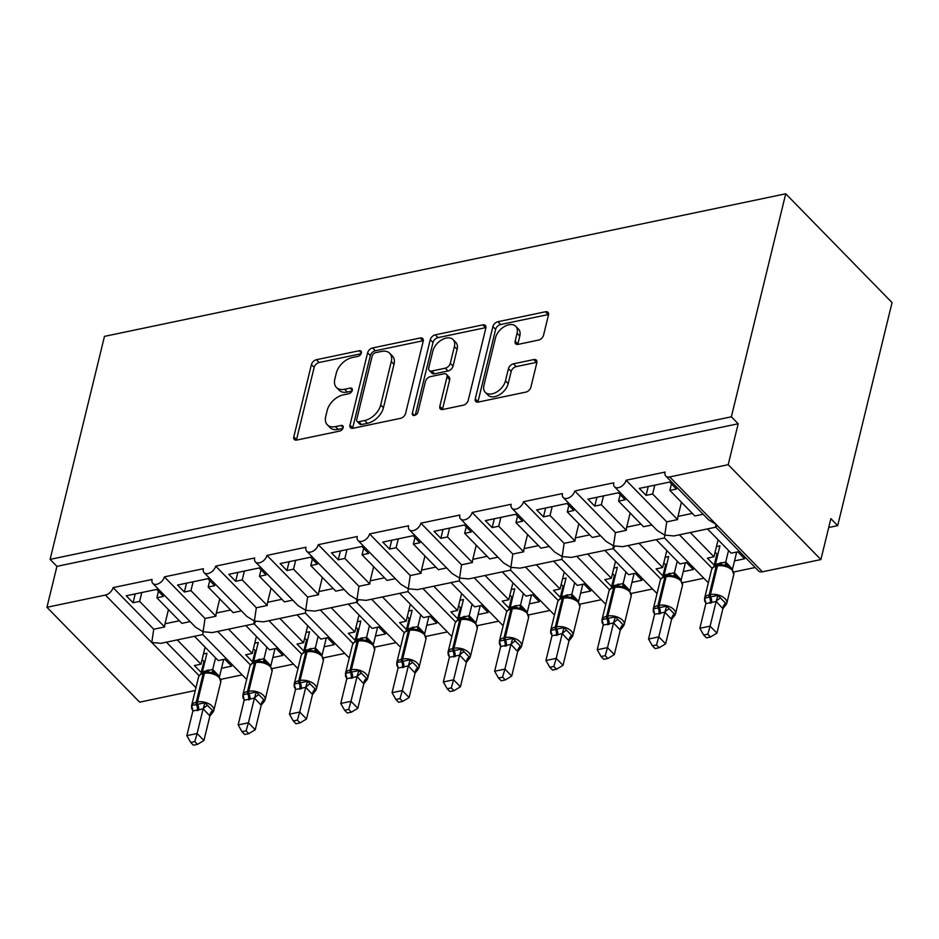 <?xml version="1.0" encoding="UTF-8"?>
<svg xmlns="http://www.w3.org/2000/svg" width="939" height="939" viewBox="0 0 939 939"><rect width="100%" height="100%" fill="white"/><g stroke="black" fill="none" stroke-linecap="round" stroke-linejoin="round"><path stroke-width="1.41" d="M361.362 352.97A3.451 2.183 -44.3 0 0 361.022 351.151A3.451 2.183 -44.3 0 0 359.226 350.752L316.431 359.707A4.93 3.11 -44.3 0 0 311.419 364.567L293.801 436.87A4.93 3.11 -44.3 0 0 294.294 439.475A4.93 3.11 -44.3 0 0 296.853 440.039L339.648 431.083A3.451 2.183 -44.3 0 0 343.158 427.679A3.451 2.183 -44.3 0 0 342.805 425.86A3.451 2.183 -44.3 0 0 341.021 425.461L335.481 426.623A15.787 9.953 -44.3 0 1 327.324 424.804A15.787 9.953 -44.3 0 1 325.727 416.458L327.195 410.437A15.787 9.953 -44.3 0 1 343.216 394.885L348.756 393.723A3.451 2.183 -44.3 0 0 352.254 390.331A3.451 2.183 -44.3 0 0 351.914 388.5A3.451 2.183 -44.3 0 0 350.13 388.1L344.59 389.262A15.787 9.953 -44.3 0 1 336.42 387.443A15.787 9.953 -44.3 0 1 334.824 379.11L336.303 373.088A15.787 9.953 -44.3 0 1 352.325 357.536L357.865 356.374A3.451 2.183 -44.3 0 0 361.362 352.97M538.54 340.094A4.93 3.11 -44.3 0 0 543.54 335.235L548.493 314.952A4.93 3.11 -44.3 0 0 547.989 312.347A4.93 3.11 -44.3 0 0 545.442 311.771L497.905 321.725A4.93 3.11 -44.3 0 0 492.893 326.584L475.275 398.887A4.93 3.11 -44.3 0 0 475.768 401.493A4.93 3.11 -44.3 0 0 478.327 402.056L525.852 392.103A4.93 3.11 -44.3 0 0 530.864 387.244L536.838 362.747A4.93 3.11 -44.3 0 0 536.333 360.142A4.93 3.11 -44.3 0 0 533.786 359.578L513.445 363.827A4.93 3.11 -44.3 0 0 508.433 368.687L505.475 380.847A13.205 8.322 -44.3 0 1 496.438 392.138A13.205 8.322 -44.3 0 1 485.263 392.326A13.205 8.322 -44.3 0 1 483.925 385.354L495.522 337.758A13.205 8.322 -44.3 0 1 504.572 326.455A13.205 8.322 -44.3 0 1 515.746 326.279A13.205 8.322 -44.3 0 1 517.084 333.239L515.147 341.174A4.93 3.11 -44.3 0 0 515.64 343.78A4.93 3.11 -44.3 0 0 518.199 344.355L538.54 340.094M50.107 559.386L731.364 416.799L785.732 193.786L104.475 336.373L50.107 559.386L56.927 566.358L46.95 607.287L105.426 595.044A7.535 4.754 135.7 0 0 113.079 587.614L152.071 579.457A7.535 4.754 -44.3 0 0 152.834 583.436A7.535 4.754 -44.3 0 0 159.219 583.33A7.535 4.754 -44.3 0 0 164.384 576.875L203.376 568.717A7.535 4.754 -44.3 0 0 204.139 572.696A7.535 4.754 -44.3 0 0 210.512 572.602A7.535 4.754 -44.3 0 0 215.688 566.135L254.669 557.977A7.535 4.754 -44.3 0 0 255.431 561.956A7.535 4.754 -44.3 0 0 261.817 561.862A7.535 4.754 -44.3 0 0 266.981 555.407L305.973 547.237A7.535 4.754 -44.3 0 0 306.736 551.228A7.535 4.754 -44.3 0 0 313.11 551.123A7.535 4.754 -44.3 0 0 318.286 544.667L357.266 536.509A7.535 4.754 -44.3 0 0 358.029 540.488A7.535 4.754 -44.3 0 0 364.414 540.383A7.535 4.754 -44.3 0 0 369.579 533.927L408.571 525.77A7.535 4.754 -44.3 0 0 409.334 529.749A7.535 4.754 -44.3 0 0 415.719 529.643A7.535 4.754 -44.3 0 0 420.883 523.187L459.864 515.03A7.535 4.754 -44.3 0 0 460.626 519.009A7.535 4.754 -44.3 0 0 467.012 518.915A7.535 4.754 -44.3 0 0 472.176 512.459L511.168 504.29A7.535 4.754 -44.3 0 0 511.931 508.281A7.535 4.754 -44.3 0 0 518.316 508.175A7.535 4.754 -44.3 0 0 523.481 501.719L562.473 493.562A7.535 4.754 -44.3 0 0 563.224 497.541A7.535 4.754 -44.3 0 0 569.609 497.435A7.535 4.754 -44.3 0 0 574.774 490.98L613.766 482.822A7.535 4.754 -44.3 0 0 614.529 486.801A7.535 4.754 -44.3 0 0 620.914 486.695A7.535 4.754 -44.3 0 0 626.078 480.24L665.07 472.082A7.535 4.754 -44.3 0 0 665.833 476.061A7.535 4.754 -44.3 0 0 669.73 476.93L728.206 464.688L820.897 559.574L830.874 518.645L837.682 525.629L828.714 527.507M423.207 341.174A4.93 3.11 -44.3 0 0 422.714 338.568A4.93 3.11 -44.3 0 0 420.156 337.993L372.63 347.946A4.93 3.11 -44.3 0 0 367.618 352.806L349.989 425.109A4.93 3.11 -44.3 0 0 350.493 427.714A4.93 3.11 -44.3 0 0 353.041 428.278L400.577 418.325A4.93 3.11 -44.3 0 0 405.589 413.465L423.207 341.174M435.262 334.836L482.799 324.882A4.93 3.11 -44.3 0 1 485.346 325.457A4.93 3.11 -44.3 0 1 485.85 328.063L468.221 400.354A4.93 3.11 -44.3 0 1 463.22 405.214L442.879 409.474A4.93 3.11 -44.3 0 1 440.321 408.911A4.93 3.11 -44.3 0 1 439.828 406.305L446.976 376.985A4.93 3.11 -44.3 0 0 446.471 374.379A4.93 3.11 -44.3 0 0 443.924 373.804L430.426 376.633A4.93 3.11 -44.3 0 0 425.426 381.492L417.984 412.021A3.451 2.183 -44.3 0 1 415.613 414.979A3.451 2.183 -44.3 0 1 412.691 415.026A3.451 2.183 -44.3 0 1 412.338 413.195L430.262 339.695A4.93 3.11 -44.3 0 1 435.262 334.836L437.997 337.629L485.522 327.676L482.799 324.882M671.444 483.925L669.871 490.404L676.432 489.031L669.613 482.059L639.248 488.409L646.067 495.381L652.628 494.008L677.618 519.584L666.737 521.861L626.078 480.24M669.871 490.404L694.848 515.981L703.123 514.243M677.618 519.584A11.057 6.104 -101.8 0 1 677.993 516.403L681.444 502.259M654.788 485.158L652.628 494.008M715.811 527.178L673.944 535.946L664.765 535.113L666.737 521.861M664.507 537.918L664.765 535.113L657.3 530.582L614.529 486.801M664.448 537.894L707.22 581.675A7.535 4.754 -44.3 0 0 708.44 582.45M712.102 568.306L679.378 534.807M717.091 525.335C715.577 528.011 715.236 527.695 716.07 524.373L708.593 519.842L665.833 476.061M715.753 527.166L758.512 570.935A7.535 4.754 -44.3 0 0 762.409 571.804L669.73 476.93M620.151 494.665L618.566 501.144L625.128 499.771L618.32 492.787L587.943 499.149L594.763 506.121L601.324 504.748L626.313 530.324L615.432 532.601L574.774 490.98M618.566 501.144L643.544 526.709L651.83 524.983M626.313 530.324A11.057 6.104 -101.8 0 1 626.7 527.143L630.151 512.999M603.484 495.898L601.324 504.748M664.472 537.93L622.651 546.674L613.472 545.841L615.432 532.601M613.214 548.658L655.915 592.415A7.535 4.754 -44.3 0 0 657.147 593.19M614.493 546.815C612.979 549.491 612.639 549.162 613.472 545.841L605.995 541.31L563.224 497.541M660.81 579.046L628.085 545.547M568.846 505.405L567.262 511.884L573.835 510.499L567.015 503.527L536.65 509.889L543.458 516.861L550.031 515.488L575.008 541.064L564.139 543.341L523.481 501.719M567.262 511.884L592.251 537.448L600.526 535.723M575.008 541.064A11.057 6.104 -101.8 0 1 575.396 537.871L578.847 523.727M552.191 506.637L550.031 515.488M613.179 548.658L571.346 557.414L562.168 556.581L564.139 543.341M561.909 559.386L562.168 556.581L554.703 552.05L511.931 508.281M561.851 559.374L604.622 603.155A7.535 4.754 -44.3 0 0 605.843 603.918M609.505 589.774L576.781 556.275M517.542 516.133L515.969 522.612L522.53 521.239L515.722 514.267L485.346 520.617L492.165 527.601L498.726 526.227L523.716 551.792L512.835 554.069L472.176 512.459M515.969 522.612L540.946 548.188L549.233 546.451M523.716 551.792A11.057 6.104 -101.8 0 1 524.103 548.611L527.542 534.467M500.886 517.366L498.726 526.227M561.874 559.398L520.053 568.154L510.875 567.32L512.835 554.069M510.616 570.126L510.875 567.32L503.398 562.79L460.626 519.009M510.546 570.114L553.317 613.883A7.535 4.754 -44.3 0 0 554.538 614.658M558.212 600.514L525.488 567.015M466.249 526.873L464.664 533.352L471.237 531.979L464.418 525.007L434.053 531.357L440.861 538.34L447.434 536.955L472.411 562.531L461.542 564.808L420.883 523.187M464.664 533.352L489.653 558.928L497.928 557.191M472.411 562.531A11.057 6.104 -101.8 0 1 472.798 559.351L476.249 545.207M449.593 528.105L447.434 536.955M510.57 570.137L468.749 578.894L459.57 578.06L461.542 564.808M357.994 600.502C356.48 603.178 356.139 602.85 356.973 599.528L366.151 600.361L407.972 591.605L408.277 588.788L417.456 589.622L459.277 580.877L459.57 578.06L452.093 573.529L409.334 529.749M459.253 580.842L502.013 624.623A7.535 4.754 -44.3 0 0 503.245 625.397M506.907 611.254L474.183 577.755M414.944 537.613L413.371 544.092L419.933 542.719L413.125 535.735L382.748 542.096L389.568 549.069L396.129 547.695L421.118 573.271L410.237 575.548L369.579 533.927M413.371 544.092L438.349 569.668L446.635 567.931M421.118 573.271A11.057 6.104 -101.8 0 1 421.505 570.09L424.944 555.947M398.289 538.845L396.129 547.695M407.949 591.582L450.72 635.363A7.535 4.754 -44.3 0 0 451.941 636.137M455.615 621.994L422.879 588.495M363.651 548.353L362.067 554.832L368.64 553.458L361.82 546.475L331.455 552.836L338.263 559.808L344.836 558.435L369.813 584.011L358.944 586.288L318.286 544.667M362.067 554.832L387.056 580.396L395.331 578.67M369.813 584.011A11.057 6.104 -101.8 0 1 370.201 580.818L373.652 566.687M346.996 549.585L344.836 558.435M305.41 613.073L305.668 610.268L314.847 611.101L356.656 602.322L399.415 646.102A7.535 4.754 -44.3 0 0 400.648 646.865M404.31 632.722L371.586 599.223M312.347 559.081L310.774 565.56L317.335 564.186L310.516 557.214L280.151 563.564L286.97 570.548L293.531 569.175L318.521 594.739L307.64 597.016L266.981 555.407M310.774 565.56L335.751 591.136L344.026 589.399M318.521 594.739A11.057 6.104 -101.8 0 1 318.908 591.558L322.347 577.415M295.691 560.313L293.531 569.175M305.351 613.061L348.123 656.831A7.535 4.754 -44.3 0 0 349.343 657.605M353.017 643.461L320.281 609.963M261.054 569.82L259.469 576.3L266.03 574.926L259.223 567.954L228.846 574.304L235.666 581.288L242.239 579.915L267.216 605.479L256.335 607.756L215.688 566.135M259.469 576.3L284.458 601.876L292.733 600.138M267.216 605.479A11.057 6.104 -101.8 0 1 267.603 602.298L271.054 588.154M244.386 571.053L242.239 579.915M305.375 613.085L263.554 621.841L254.375 621.008L256.335 607.756M254.117 623.813L296.818 667.57A7.535 4.754 -44.3 0 0 298.05 668.345M255.396 621.97C253.882 624.646 253.542 624.329 254.375 621.008L246.898 616.477L204.139 572.696M301.712 654.201L268.988 620.702M209.749 580.56L208.165 587.039L214.738 585.666L207.918 578.682L177.553 585.044L184.373 592.016L190.934 590.643L215.911 616.219L205.042 618.496L164.384 576.875M208.165 587.039L233.154 612.615L241.429 610.878M215.911 616.219A11.057 6.104 -101.8 0 1 216.299 613.038L219.749 598.894M193.094 581.793L190.934 590.643M254.082 623.825L212.249 632.581L203.07 631.736L205.042 618.496M202.812 634.553L203.07 631.736L195.605 627.217L152.834 583.436M202.754 634.529L245.525 678.31A7.535 4.754 -44.3 0 0 246.746 679.085M250.408 664.941L217.684 631.442M707.49 528.915L731.199 553.188L737.772 551.815L744.58 558.787L734.533 560.9M716.903 554.104L714.215 565.149L715.213 564.938M714.215 565.149L707.396 558.177L713.969 556.792L690.259 532.53M733.758 571.98L755.156 567.496M713.969 556.792L718.112 539.784M656.197 539.655L679.906 563.928L686.468 562.555L693.287 569.527L683.228 571.628M665.61 564.844L662.911 575.889L663.92 575.677M662.911 575.889L656.103 568.905L662.664 567.532L638.954 543.27M682.465 582.72L703.863 578.236M662.664 567.532L666.807 550.524M604.892 550.395L628.602 574.668L635.175 573.295L641.983 580.267L631.935 582.368M614.306 575.584L611.618 586.617L612.615 586.417M611.618 586.617L604.798 579.645L611.371 578.271L587.661 553.998M631.161 593.46L652.558 588.976M611.371 578.271L615.514 561.264M553.599 561.135L577.309 585.396L583.87 584.023L590.69 591.007L580.631 593.108M563.013 586.323L560.313 597.357L561.322 597.145M560.313 597.357L553.505 590.385L560.067 589.011L536.357 564.738M579.856 604.188L601.253 599.716M560.067 589.011L564.21 572.004M502.295 571.874L526.004 596.136L532.566 594.763L539.385 601.735L529.326 603.847M511.708 597.051L509.02 608.096L510.018 607.885M509.02 608.096L502.201 601.124L508.774 599.751L485.064 575.478M528.563 614.928L549.961 610.456M508.774 599.751L512.917 582.743M451.002 582.603L474.7 606.876L481.273 605.502L488.092 612.474L478.033 614.587M460.403 607.791L457.716 618.836L458.725 618.625M457.716 618.836L450.908 611.852L457.469 610.479L433.759 586.218M477.258 625.667L498.656 621.184M457.469 610.479L461.612 593.471M399.697 593.342L423.407 617.616L429.968 616.242L436.788 623.214L426.729 625.315M409.111 618.531L406.423 629.576L407.42 629.365M406.423 629.576L399.603 622.592L406.164 621.219L382.455 596.946M425.966 636.407L447.363 631.924M406.164 621.219L410.32 604.211M348.392 604.082L372.102 628.355L378.675 626.97L385.483 633.954L375.436 636.055M357.806 629.271L355.118 640.304L356.116 640.093M355.118 640.304L348.299 633.332L354.872 631.959L331.162 607.686M374.661 647.135L396.058 642.663M354.872 631.959L359.015 614.951M297.1 614.822L320.809 639.083L327.371 637.71L334.19 644.694L324.131 646.795M306.513 640.011L303.813 651.044L304.823 650.833M303.813 651.044L297.006 644.072L303.567 642.699L279.857 618.425M323.368 657.875L344.766 653.403M303.567 642.699L307.722 625.691M245.795 625.55L269.505 649.823L276.078 648.45L282.885 655.422L272.838 657.535M255.208 650.739L252.521 661.784L253.518 661.572M252.521 661.784L245.701 654.8L252.274 653.427L228.564 629.165M272.064 668.615L293.461 664.131M252.274 653.427L256.417 636.419M158.445 591.3L156.872 597.779L163.433 596.406L156.625 589.422L126.249 595.784L133.068 602.756L139.629 601.383L164.618 626.959L153.738 629.236L113.079 587.614M156.872 597.779L181.849 623.343L190.136 621.618M164.618 626.959A11.057 6.104 -101.8 0 1 165.006 623.778L168.457 609.634M141.789 592.532L139.629 601.383M199.115 675.669L166.391 642.17M153.738 629.236L151.778 642.476L160.956 643.309L202.777 634.564M194.502 636.29L218.212 660.563L224.773 659.19L231.593 666.162L221.534 668.263M203.916 661.479L201.216 672.524L202.225 672.312M201.216 672.524L194.408 665.54L200.969 664.166L177.26 639.905M220.771 679.355L242.168 674.871M200.969 664.166L205.113 647.159M195.277 690.505L139.641 702.161L46.95 607.287M820.897 559.574L762.409 571.804M731.364 416.799L738.183 423.771L728.206 464.688M738.183 423.771L56.927 566.358M785.732 193.786L892.05 302.604L837.682 525.629M255.431 561.956L298.203 605.737L305.668 610.268L307.64 597.016M306.736 551.228L349.496 594.997L356.973 599.528L358.944 586.288M358.029 540.488L400.8 584.269L408.277 588.788L410.237 575.548M135.228 593.906L133.068 602.756M186.521 583.166L184.373 592.016M237.825 572.426L235.666 581.288M289.13 561.686L286.97 570.548M340.423 550.958L338.263 559.808M391.727 540.218L389.568 549.069M443.02 529.479L440.861 538.34M494.325 518.739L492.165 527.601M545.618 508.011L543.458 516.861M596.922 497.271L594.763 506.121M648.227 486.531L646.067 495.381M336.42 387.443L339.155 390.237A15.787 9.953 -44.3 0 0 347.313 392.056L344.59 389.262M351.984 391.082L347.313 392.056M327.324 424.804L330.047 427.585A15.787 9.953 -44.3 0 0 338.204 429.405L335.481 426.623M342.876 428.43L338.204 429.405M361.092 353.721L319.154 362.501A4.93 3.11 -44.3 0 0 314.154 367.36L296.524 439.652A4.93 3.11 -44.3 0 0 296.442 440.109M423.289 340.728A4.93 3.11 -44.3 0 0 422.89 340.787L375.354 350.74A4.93 3.11 -44.3 0 0 370.342 355.599L352.724 427.891A4.93 3.11 -44.3 0 0 352.63 428.348M375.682 352.641A3.451 2.183 -44.3 0 0 372.184 356.045L356.714 419.51A3.451 2.183 -44.3 0 0 357.055 421.329A3.451 2.183 -44.3 0 0 358.839 421.728L364.684 420.508A15.787 9.953 -44.3 0 0 380.706 404.955L391.281 361.574A15.787 9.953 -44.3 0 0 389.685 353.24A15.787 9.953 -44.3 0 0 381.527 351.421L375.682 352.641M357.055 421.329L359.79 424.123A3.451 2.183 -44.3 0 0 361.574 424.522L358.839 421.728M389.685 353.24L392.408 356.034A15.787 9.953 -44.3 0 1 394.004 364.367L383.441 407.749A15.787 9.953 -44.3 0 1 367.407 423.301L361.574 424.522M446.471 374.379L449.194 377.173A4.93 3.11 -44.3 0 1 449.699 379.767L442.551 409.099A4.93 3.11 -44.3 0 0 442.469 409.545M415.273 415.155L432.985 342.489L430.262 339.695M454.394 346.561A13.205 8.322 -44.3 0 0 453.056 339.589A13.205 8.322 -44.3 0 0 441.882 339.765A13.205 8.322 -44.3 0 0 432.844 351.069L428.747 367.842A4.93 3.11 -44.3 0 0 429.252 370.436A4.93 3.11 -44.3 0 0 431.799 371.011L445.297 368.182A4.93 3.11 -44.3 0 0 450.297 363.323L454.394 346.561L457.117 349.343A13.205 8.322 -44.3 0 0 455.779 342.383L453.056 339.589M429.252 370.436L431.975 373.229A4.93 3.11 -44.3 0 0 434.522 373.804L431.799 371.011M457.117 349.343L453.032 366.116A4.93 3.11 -44.3 0 1 448.02 370.975L434.522 373.804M437.997 337.629A4.93 3.11 -44.3 0 0 432.985 342.489M515.746 326.279L518.469 329.073A13.205 8.322 -44.3 0 1 519.807 336.033L517.87 343.967A4.93 3.11 -44.3 0 0 517.788 344.413M485.263 392.326L487.987 395.108A13.205 8.322 -44.3 0 0 499.161 394.932A13.205 8.322 -44.3 0 0 508.199 383.628L505.475 380.847M536.92 362.301A4.93 3.11 -44.3 0 0 536.509 362.36L516.168 366.621A4.93 3.11 -44.3 0 0 511.168 371.48L508.199 383.628M548.576 314.506A4.93 3.11 -44.3 0 0 548.165 314.565L500.628 324.518A4.93 3.11 -44.3 0 0 495.628 329.378L477.998 401.669A4.93 3.11 -44.3 0 0 477.916 402.127M192.753 708.992A5.528 2.418 149.5 0 0 192.225 708.769L191.72 705.529L204.96 702.759L213.482 711.48L209.902 715.988L203.141 708.828L192.871 710.976L186.849 735.66L197.108 733.512L203.082 709.004M194.784 741.575L190.687 742.432L193.411 745.214L197.507 744.357L194.784 741.575L197.108 733.512L203.927 740.495L209.902 715.988M203.47 653.943L206.956 653.204L202.425 671.761L212.73 669.425L219.515 676.585M215.559 657.852L212.73 669.425M223.693 659.413L219.55 676.409M204.796 662.065L202.085 659.612M208.928 672.031L205.289 672.265A2.512 1.385 78.2 0 1 205.653 672.277L208.963 672.031L214.855 673.474A5.528 4.237 116.2 0 1 212.801 669.46M212.132 673.31L212.695 669.613M202.425 671.761L201.416 673.486M203.141 708.828L204.96 702.759M192.871 710.976L191.72 705.529M203.927 740.495L197.507 744.357M190.687 742.432L186.849 735.66M244.046 698.252A5.528 2.418 149.5 0 0 243.518 698.041L243.025 694.79L256.253 692.02L264.775 700.74L261.206 705.248L254.434 698.088L244.163 700.236L238.154 724.92L248.412 722.784L254.387 698.276M246.077 730.835L241.98 731.692L244.703 734.486L248.8 733.629L246.077 730.835L248.412 722.784L255.232 729.756L261.206 705.248M254.762 643.203L258.248 642.476L253.73 661.021L264.035 658.697L270.808 665.857M266.864 647.112L264.035 658.697M274.998 648.673L270.855 665.669M256.089 651.326L253.377 648.872M260.232 661.291L256.582 661.526A2.512 1.385 78.2 0 1 256.946 661.537L260.256 661.291L266.16 662.734A5.528 4.237 116.2 0 1 264.094 658.72M263.436 662.57L263.988 658.873M253.73 661.021L252.708 662.746M254.434 698.088L256.253 692.02M244.163 700.236L243.025 694.79M255.232 729.756L248.8 733.629M241.98 731.692L238.154 724.92M295.351 687.524A5.528 2.418 149.5 0 0 294.823 687.301L294.318 684.05L307.558 681.28L316.079 690.001L312.499 694.508L305.738 687.348L295.468 689.496L289.447 714.192L299.717 712.044L305.691 687.536M297.381 720.096L293.285 720.952L296.008 723.746L300.104 722.889L297.381 720.096L299.717 712.044L306.525 719.016L312.499 694.508M306.067 632.463L309.553 631.736L305.022 650.293L315.34 647.957L322.112 655.117M318.157 636.372L315.34 647.957M326.291 637.933L322.147 654.929M307.393 640.586L304.682 638.133M311.525 650.551L307.886 650.786A2.512 1.385 78.2 0 1 308.25 650.797L311.56 650.551L317.452 651.995A5.528 4.237 116.2 0 1 315.398 647.98M314.741 651.842L315.293 648.145M305.022 650.293L304.013 652.006M305.738 687.348L307.558 681.28M295.468 689.496L294.318 684.05M306.525 719.016L300.104 722.889M293.285 720.952L289.447 714.192M346.655 676.784A5.528 2.418 149.5 0 0 346.115 676.561L345.622 673.322L358.862 670.552L367.372 679.261L363.804 683.768L357.031 676.608L346.773 678.756L340.751 703.452L351.01 701.304L356.984 676.796M348.686 709.368L344.578 710.224L347.301 713.006L351.409 712.149L348.686 709.368L351.01 701.304L357.829 708.276L363.804 683.768M357.36 621.724L360.858 620.996L356.327 639.553L366.633 637.217L373.405 644.377M369.461 625.632L366.633 637.217M377.595 627.205L373.452 644.189M358.698 629.846L355.987 627.393M362.83 639.811L359.179 640.058A2.512 1.385 78.2 0 1 359.543 640.069L362.853 639.823L368.757 641.255A5.528 4.237 116.2 0 1 366.691 637.252M366.034 641.102L366.597 637.405M356.327 639.553L355.306 641.278M357.031 676.608L358.862 670.552M346.773 678.756L345.622 673.322M357.829 708.276L351.409 712.149M344.578 710.224L340.751 703.452M397.948 666.044A5.528 2.418 149.5 0 0 397.42 665.821L396.915 662.582L410.155 659.812L418.677 668.533L415.097 673.04L408.336 665.88L398.066 668.028L392.056 692.712L402.315 690.564L408.289 666.056M399.979 698.628L395.882 699.485L398.606 702.266L402.702 701.41L399.979 698.628L402.315 690.564L409.122 697.548L415.097 673.04M408.665 610.996L412.151 610.256L407.62 628.813L417.937 626.477L424.71 633.637M420.754 614.904L417.937 626.477M428.888 616.465L424.745 633.461M409.991 619.118L407.28 616.665M414.169 629.083L410.484 629.318A2.512 1.385 78.2 0 1 410.848 629.33L414.158 629.083L420.238 630.609L424.064 633.203L425.989 638.943A10.81 5.904 -166.3 0 0 424.322 634.529A10.81 5.904 -166.3 0 0 409.627 630.386L408.406 630.644A10.81 5.904 -166.3 0 0 403.758 634.083L396.774 662.723A10.81 5.904 13.7 0 1 401.423 659.284L408.406 630.644A2.512 1.385 -101.8 0 1 409.251 629.576C407.068 629.74 405.237 631.243 403.758 634.083M417.339 630.362L417.89 626.665M407.62 628.813L406.61 630.539M408.336 665.88L410.155 659.812M398.066 668.028L396.915 662.582M409.122 697.548L402.702 701.41M395.882 699.485L392.056 692.712M449.253 655.305A5.528 2.418 149.5 0 0 448.725 655.082L448.22 651.842L461.46 649.072L469.981 657.793L466.401 662.3L459.629 655.14L449.37 657.288L443.349 681.972L453.607 679.824L459.582 655.328M451.283 687.888L447.175 688.745L449.898 691.538L454.007 690.681L451.283 687.888L453.607 679.824L460.427 686.808L466.401 662.3M459.957 600.256L463.455 599.528L458.925 618.073L469.23 615.749L476.003 622.909M472.059 604.164L469.23 615.749M480.193 605.725L476.05 622.721M461.295 608.378L458.584 605.925M465.462 618.343L461.777 618.578A2.512 1.385 78.2 0 1 462.152 618.59L465.451 618.343L471.355 619.787A5.528 4.237 116.2 0 1 469.289 615.773M468.631 619.623L469.195 615.925M458.925 618.073L457.903 619.799M459.629 655.14L461.46 649.072M449.37 657.288L448.22 651.842M460.427 686.808L454.007 690.681M447.175 688.745L443.349 681.972M500.546 644.577A5.528 2.418 149.5 0 0 500.018 644.354L499.525 641.102L512.753 638.332L521.274 647.053L517.694 651.56L510.933 644.4L500.663 646.548L494.653 671.244L504.912 669.096L510.886 644.588M502.576 677.148L498.48 678.005L501.203 680.798L505.299 679.942L502.576 677.148L504.912 669.096L511.72 676.068L517.694 651.56M511.262 589.516L514.748 588.788L510.229 607.333L520.535 605.009L527.307 612.169M523.352 593.425L520.535 605.009M531.486 594.986L527.342 611.982M512.588 597.638L509.877 595.185M516.767 607.603L513.081 607.838A2.512 1.385 78.2 0 1 513.445 607.85L516.755 607.603L522.659 609.047A5.528 4.237 116.2 0 1 520.593 605.033M519.936 608.895L520.488 605.186M510.229 607.333L509.208 609.059M510.933 644.4L512.753 638.332M500.663 646.548L499.525 641.102M511.72 676.068L505.299 679.942M498.48 678.005L494.653 671.244M551.85 633.837A5.528 2.418 149.5 0 0 551.322 633.614L550.817 630.374L564.057 627.592L572.579 636.313L568.999 640.821L562.226 633.661L551.968 635.809L545.946 660.504L556.205 658.356L562.179 633.848M553.881 666.408L549.784 667.277L552.508 670.059L556.604 669.202L553.881 666.408L556.205 658.356L563.024 665.328L568.999 640.821M562.567 578.776L566.053 578.048L561.522 596.605L571.828 594.27L578.6 601.429M574.656 582.685L571.828 594.27M582.79 584.258L578.647 601.242M563.893 586.898L561.182 584.445M568.072 596.875L564.374 597.11A2.512 1.385 78.2 0 1 564.75 597.11L568.048 596.864L573.952 598.307A5.528 4.237 116.2 0 1 571.898 594.305M571.229 598.155L571.792 594.457M561.522 596.605L560.513 598.319M562.226 633.661L564.057 627.592M551.968 635.809L550.817 630.374M563.024 665.328L556.604 669.202M549.784 667.277L545.946 660.504M603.143 623.097A5.528 2.418 149.5 0 0 602.615 622.874L602.122 619.634L615.35 616.864L623.872 625.585L620.303 630.092L613.531 622.921L603.261 625.081L597.251 649.765L607.51 647.617L613.484 623.109M605.174 655.68L601.077 656.537L603.8 659.319L607.897 658.462L605.174 655.68L607.51 647.617L614.329 654.589L620.303 630.092M613.86 568.036L617.346 567.309L612.827 585.866L623.132 583.53L629.905 590.69M625.949 571.957L623.132 583.53M634.095 573.518L629.952 590.514M615.186 576.17L612.474 573.706M619.364 586.136L615.679 586.37A2.512 1.385 78.2 0 1 616.043 586.382L619.364 586.136L625.257 587.568A5.528 4.237 116.2 0 1 623.191 583.565M622.534 587.415L623.085 583.718M612.827 585.866L611.805 587.591M613.531 622.921L615.35 616.864M603.261 625.081L602.122 619.634M614.329 654.589L607.897 658.462M601.077 656.537L597.251 649.765M654.448 612.357A5.528 2.418 149.5 0 0 653.92 612.134L653.415 608.895L666.655 606.125L675.176 614.845L671.596 619.353L664.835 612.193L654.565 614.341L648.544 639.025L658.814 636.877L664.789 612.369M656.478 644.94L652.382 645.797L655.105 648.591L659.201 647.722L656.478 644.94L658.814 636.877L665.622 643.861L671.596 619.353M665.164 557.308L668.65 556.569L664.119 575.126L674.425 572.79L681.209 579.95M677.254 561.217L674.425 572.79M685.388 562.778L681.245 579.774M666.49 565.431L663.779 562.977M670.622 575.396L666.983 575.63A2.512 1.385 78.2 0 1 667.347 575.642L670.657 575.396L676.549 576.839A5.528 4.237 116.2 0 1 674.495 572.825M673.838 576.675L674.39 572.978M664.119 575.126L663.11 576.851M664.835 612.193L666.655 606.125M654.565 614.341L653.415 608.895M665.622 643.861L659.201 647.722M652.382 645.797L648.544 639.025M705.752 601.617A5.528 2.418 149.5 0 0 705.212 601.406L704.72 598.155L717.959 595.385L726.469 604.106L722.901 608.613L716.128 601.453L705.858 603.601L699.848 628.297L710.107 626.149L716.081 601.641M707.771 634.201L703.675 635.057L706.398 637.851L710.494 636.994L707.771 634.201L710.107 626.149L716.927 633.121L722.901 608.613M716.457 546.568L719.943 545.841L715.424 564.386L725.73 562.062L732.502 569.222M728.558 550.477L725.73 562.062M736.692 552.038L732.549 569.034M717.795 554.691L715.084 552.238M721.927 564.656L718.276 564.891A2.512 1.385 78.2 0 1 718.64 564.902L721.95 564.656L727.854 566.1A5.528 4.237 116.2 0 1 725.788 562.085M725.131 565.947L725.694 562.238M715.424 564.386L714.403 566.111M716.128 601.453L717.959 595.385M705.858 603.601L704.72 598.155M716.927 633.121L710.494 636.994M703.675 635.057L699.848 628.297M361.374 352.947L359.226 350.752M343.158 427.656L341.021 425.461M352.266 390.295L350.13 388.1M195.958 687.712L105.426 595.044M165.006 623.778L179.337 620.773M216.299 613.038L230.642 610.033M267.603 602.298L281.935 599.293M318.908 591.558L333.239 588.565M370.201 580.818L384.532 577.825M421.505 570.09L435.837 567.086M472.798 559.351L487.13 556.346M524.103 548.611L538.434 545.618M575.396 537.871L589.727 534.878M626.7 527.143L641.032 524.138M677.993 516.403L692.336 513.398M296.524 439.652L293.801 436.87M314.154 367.36L311.419 364.567M319.154 362.501L316.431 359.707M352.724 427.891L349.989 425.109M370.342 355.599L367.618 352.806M375.354 350.74L372.63 347.946M422.89 340.787L420.156 337.993M367.407 423.301L364.684 420.508M383.441 407.749L380.706 404.955M394.004 364.367L391.281 361.574M442.551 409.099L439.828 406.305M449.699 379.767L446.976 376.985M414.498 415.414L412.338 413.195M448.02 370.975L445.297 368.182M453.032 366.116L450.297 363.323M517.87 343.967L515.147 341.174M519.807 336.033L517.084 333.239M511.168 371.48L508.433 368.687M516.168 366.621L513.445 363.827M536.509 362.36L533.786 359.578M477.998 401.669L475.275 398.887M495.628 329.378L492.893 326.584M500.628 324.518L497.905 321.725M548.165 314.565L545.442 311.771M214.855 673.474L218.869 676.15L220.794 681.89A10.81 5.904 -166.3 0 0 219.116 677.489A10.81 5.904 -166.3 0 0 204.432 673.333L203.2 673.592A10.81 5.904 -166.3 0 0 198.563 677.031L191.579 705.67A10.81 5.904 13.7 0 1 196.216 702.231L203.2 673.592A2.512 1.385 -101.8 0 1 204.056 672.524C201.862 672.688 200.03 674.19 198.563 677.031M197.237 710.635A5.528 3.052 78.2 0 0 196.544 704.86A2.512 1.385 -101.8 0 1 196.216 702.231L197.448 701.973A10.81 5.904 13.7 0 1 212.132 706.128A10.81 5.904 13.7 0 1 213.81 710.53L210.97 714.074M198.469 710.377A5.528 3.052 78.2 0 0 197.765 704.602A2.512 1.385 78.2 0 1 197.448 701.973L204.432 673.333A2.512 1.385 78.2 0 1 205.289 672.265L204.056 672.524M207.085 672.031A5.528 3.052 78.2 0 0 208.329 669.953M206.052 672.136A5.528 3.052 78.2 0 0 207.096 670.211M209.843 715.952A5.528 4.237 116.2 0 1 212.331 710.87M203.141 709.086A5.528 2.418 149.5 0 1 207.226 705.635M266.16 662.734L270.162 665.422L272.099 671.15A10.81 5.904 -166.3 0 0 270.42 666.749A10.81 5.904 -166.3 0 0 255.737 662.594L254.504 662.852A10.81 5.904 -166.3 0 0 249.868 666.291L242.884 694.93A10.81 5.904 13.7 0 1 247.52 691.491L254.504 662.852A2.512 1.385 -101.8 0 1 255.349 661.784C253.166 661.948 251.335 663.45 249.868 666.291M248.542 699.895A5.528 3.052 78.2 0 0 247.837 694.121A2.512 1.385 -101.8 0 1 247.52 691.491L248.753 691.233A10.81 5.904 13.7 0 1 263.436 695.388A10.81 5.904 13.7 0 1 265.115 699.801L262.263 703.346M249.774 699.637A5.528 3.052 78.2 0 0 249.07 693.862A2.512 1.385 78.2 0 1 248.753 691.233L255.737 662.594A2.512 1.385 78.2 0 1 256.582 661.526L255.349 661.784M258.389 661.291A5.528 3.052 78.2 0 0 259.622 659.213M257.356 661.396A5.528 3.052 78.2 0 0 258.389 659.471M261.136 705.212A5.528 4.237 116.2 0 1 263.636 700.13M254.434 698.358A5.528 2.418 149.5 0 1 258.518 694.895M317.452 651.995L321.467 654.683L323.392 660.41A10.81 5.904 -166.3 0 0 321.713 656.009A10.81 5.904 -166.3 0 0 307.03 651.854L305.797 652.112A10.81 5.904 -166.3 0 0 301.161 655.551L294.177 684.202A10.81 5.904 13.7 0 1 298.825 680.763L305.797 652.112A2.512 1.385 -101.8 0 1 306.654 651.044C304.459 651.208 302.64 652.711 301.161 655.551M299.834 689.156A5.528 3.052 78.2 0 0 299.142 683.381A2.512 1.385 -101.8 0 1 298.825 680.763L300.046 680.505A10.81 5.904 13.7 0 1 314.741 684.648A10.81 5.904 13.7 0 1 316.408 689.062L313.567 692.606M301.067 688.897A5.528 3.052 78.2 0 0 300.374 683.123A2.512 1.385 78.2 0 1 300.046 680.505L307.03 651.854A2.512 1.385 78.2 0 1 307.886 650.786L306.654 651.044M309.682 650.551A5.528 3.052 78.2 0 0 310.926 648.485M308.649 650.657A5.528 3.052 78.2 0 0 309.694 648.743M312.441 694.484A5.528 4.237 116.2 0 1 314.941 689.39M305.738 687.618A5.528 2.418 149.5 0 1 309.823 684.155M368.757 641.255L372.76 643.943L374.696 649.682A10.81 5.904 -166.3 0 0 373.018 645.269A10.81 5.904 -166.3 0 0 358.334 641.114L357.102 641.372A10.81 5.904 -166.3 0 0 352.465 644.811L345.482 673.463A10.81 5.904 13.7 0 1 350.118 670.023L357.102 641.372A2.512 1.385 -101.8 0 1 357.947 640.316C355.764 640.468 353.933 641.971 352.465 644.811M351.139 678.416A5.528 3.052 78.2 0 0 350.435 672.641A2.512 1.385 -101.8 0 1 350.118 670.023L351.35 669.765A10.81 5.904 13.7 0 1 366.034 673.92A10.81 5.904 13.7 0 1 367.712 678.322L364.86 681.867M352.371 678.158A5.528 3.052 78.2 0 0 351.667 672.383A2.512 1.385 78.2 0 1 351.35 669.765L358.334 641.114A2.512 1.385 78.2 0 1 359.179 640.058L357.947 640.316M360.987 639.811A5.528 3.052 78.2 0 0 362.219 637.745M359.954 639.917A5.528 3.052 78.2 0 0 360.987 638.004M363.745 683.745A5.528 4.237 116.2 0 1 366.233 678.651M357.031 676.878A5.528 2.418 149.5 0 1 361.116 673.416M402.432 667.688A5.528 3.052 78.2 0 0 401.739 661.913A2.512 1.385 -101.8 0 1 401.423 659.284L402.655 659.025A10.81 5.904 13.7 0 1 417.339 663.18A10.81 5.904 13.7 0 1 419.017 667.582L416.165 671.127M403.664 667.429A5.528 3.052 78.2 0 0 402.972 661.655A2.512 1.385 78.2 0 1 402.655 659.025L409.627 630.386A2.512 1.385 78.2 0 1 410.484 629.318L409.251 629.576M420.062 630.527A5.528 4.237 116.2 0 1 417.996 626.513M412.28 629.083A5.528 3.052 78.2 0 0 413.524 627.006M411.259 629.177A5.528 3.052 78.2 0 0 412.291 627.264M415.038 673.005A5.528 4.237 116.2 0 1 417.538 667.922M408.336 666.138A5.528 2.418 149.5 0 1 412.421 662.688M471.355 619.787L475.357 622.475L477.294 628.203A10.81 5.904 -166.3 0 0 475.615 623.801A10.81 5.904 -166.3 0 0 460.932 619.646L459.699 619.904A10.81 5.904 -166.3 0 0 455.063 623.343L448.079 651.983A10.81 5.904 13.7 0 1 452.715 648.544L459.699 619.904A2.512 1.385 -101.8 0 1 460.544 618.836C458.361 619.001 456.53 620.503 455.063 623.343M453.737 656.948A5.528 3.052 78.2 0 0 453.032 651.173A2.512 1.385 -101.8 0 1 452.715 648.544L453.948 648.286A10.81 5.904 13.7 0 1 468.631 652.441A10.81 5.904 13.7 0 1 470.31 656.854L467.469 660.387M454.969 656.69A5.528 3.052 78.2 0 0 454.265 650.915A2.512 1.385 78.2 0 1 453.948 648.286L460.932 619.646A2.512 1.385 78.2 0 1 461.777 618.578L460.544 618.836M463.584 618.343A5.528 3.052 78.2 0 0 464.817 616.266M462.551 618.449A5.528 3.052 78.2 0 0 463.584 616.524M466.343 662.265A5.528 4.237 116.2 0 1 468.831 657.183M459.629 655.41A5.528 2.418 149.5 0 1 463.725 651.948M522.659 609.047L526.662 611.735L528.598 617.463A10.81 5.904 -166.3 0 0 526.92 613.061A10.81 5.904 -166.3 0 0 512.236 608.906L511.004 609.165A10.81 5.904 -166.3 0 0 506.356 612.604L499.384 641.255A10.81 5.904 13.7 0 1 504.02 637.804L511.004 609.165A2.512 1.385 -101.8 0 1 511.849 608.096C509.666 608.261 507.835 609.763 506.356 612.604M505.041 646.208A5.528 3.052 78.2 0 0 504.337 640.433A2.512 1.385 -101.8 0 1 504.02 637.804L505.252 637.558A10.81 5.904 13.7 0 1 519.936 641.701A10.81 5.904 13.7 0 1 521.615 646.114L518.762 649.659M506.262 645.95A5.528 3.052 78.2 0 0 505.569 640.175A2.512 1.385 78.2 0 1 505.252 637.558L512.236 608.906A2.512 1.385 78.2 0 1 513.081 607.838L511.849 608.096M514.889 607.603A5.528 3.052 78.2 0 0 516.121 605.526M513.856 607.709A5.528 3.052 78.2 0 0 514.889 605.784M517.635 651.537A5.528 4.237 116.2 0 1 520.136 646.443M510.933 644.67A5.528 2.418 149.5 0 1 515.018 641.208M573.952 598.307L577.966 600.995L579.891 606.735A10.81 5.904 -166.3 0 0 578.213 602.322A10.81 5.904 -166.3 0 0 563.529 598.166L562.297 598.425A10.81 5.904 -166.3 0 0 557.66 601.864L550.677 630.515A10.81 5.904 13.7 0 1 555.313 627.076L562.297 598.425A2.512 1.385 -101.8 0 1 563.154 597.368C560.959 597.521 559.128 599.023 557.66 601.864M556.334 635.468A5.528 3.052 78.2 0 0 555.642 629.693A2.512 1.385 -101.8 0 1 555.313 627.076L556.545 626.818A10.81 5.904 13.7 0 1 571.229 630.973A10.81 5.904 13.7 0 1 572.907 635.374L570.067 638.919M557.566 635.21A5.528 3.052 78.2 0 0 556.862 629.435A2.512 1.385 78.2 0 1 556.545 626.818L563.529 598.166A2.512 1.385 78.2 0 1 564.374 597.11L563.154 597.368M566.182 596.864A5.528 3.052 78.2 0 0 567.414 594.798M565.149 596.969A5.528 3.052 78.2 0 0 566.194 595.056M568.94 640.797A5.528 4.237 116.2 0 1 571.428 635.703M562.238 633.931A5.528 2.418 149.5 0 1 566.323 630.468M625.257 587.568L629.259 590.255L631.196 595.995A10.81 5.904 -166.3 0 0 629.517 591.582A10.81 5.904 -166.3 0 0 614.834 587.438L613.601 587.697A10.81 5.904 -166.3 0 0 608.965 591.136L601.981 619.775A10.81 5.904 13.7 0 1 606.617 616.336L613.601 587.697A2.512 1.385 -101.8 0 1 614.446 586.629C612.263 586.793 610.432 588.295 608.965 591.136M607.639 624.728A5.528 3.052 78.2 0 0 606.934 618.965A2.512 1.385 -101.8 0 1 606.617 616.336L607.85 616.078A10.81 5.904 13.7 0 1 622.534 620.233A10.81 5.904 13.7 0 1 624.212 624.635L621.36 628.179M608.871 624.482A5.528 3.052 78.2 0 0 608.167 618.707A2.512 1.385 78.2 0 1 607.85 616.078L614.834 587.438A2.512 1.385 78.2 0 1 615.679 586.37L614.446 586.629M617.486 586.136A5.528 3.052 78.2 0 0 618.719 584.058M616.454 586.229A5.528 3.052 78.2 0 0 617.486 584.316M620.233 630.057A5.528 4.237 116.2 0 1 622.733 624.975M613.531 623.191A5.528 2.418 149.5 0 1 617.616 619.74M676.549 576.839L680.564 579.527L682.489 585.255A10.81 5.904 -166.3 0 0 680.81 580.854A10.81 5.904 -166.3 0 0 666.127 576.699L664.894 576.957A10.81 5.904 -166.3 0 0 660.258 580.396L653.274 609.035A10.81 5.904 13.7 0 1 657.922 605.596L664.894 576.957A2.512 1.385 -101.8 0 1 665.751 575.889C663.556 576.053 661.725 577.555 660.258 580.396M658.932 614A5.528 3.052 78.2 0 0 658.239 608.226A2.512 1.385 -101.8 0 1 657.922 605.596L659.143 605.338A10.81 5.904 13.7 0 1 673.826 609.493A10.81 5.904 13.7 0 1 675.505 613.895L672.664 617.439M660.164 613.742A5.528 3.052 78.2 0 0 659.471 607.967A2.512 1.385 78.2 0 1 659.143 605.338L666.127 576.699A2.512 1.385 78.2 0 1 666.983 575.63L665.751 575.889M668.779 575.396A5.528 3.052 78.2 0 0 670.023 573.318M667.746 575.501A5.528 3.052 78.2 0 0 668.791 573.576M671.538 619.317A5.528 4.237 116.2 0 1 674.038 614.235M664.835 612.463A5.528 2.418 149.5 0 1 668.92 609M727.854 566.1L731.857 568.788L733.793 574.515A10.81 5.904 -166.3 0 0 732.115 570.114A10.81 5.904 -166.3 0 0 717.431 565.959L716.199 566.217A10.81 5.904 -166.3 0 0 711.562 569.656L704.579 598.296A10.81 5.904 13.7 0 1 709.215 594.857L716.199 566.217A2.512 1.385 -101.8 0 1 717.044 565.149C714.861 565.313 713.03 566.816 711.562 569.656M710.236 603.261A5.528 3.052 78.2 0 0 709.532 597.486A2.512 1.385 -101.8 0 1 709.215 594.857L710.447 594.598A10.81 5.904 13.7 0 1 725.131 598.753A10.81 5.904 13.7 0 1 726.809 603.167L723.957 606.711M711.469 603.002A5.528 3.052 78.2 0 0 710.764 597.227A2.512 1.385 78.2 0 1 710.447 594.598L717.431 565.959A2.512 1.385 78.2 0 1 718.276 564.891L717.044 565.149M720.084 564.656A5.528 3.052 78.2 0 0 721.316 562.578M719.051 564.762A5.528 3.052 78.2 0 0 720.084 562.837M722.83 608.578A5.528 4.237 116.2 0 1 725.331 603.495M716.128 601.723A5.528 2.418 149.5 0 1 720.213 598.26M213.81 710.53L220.794 681.89M192.906 710.729L191.638 708.299L191.579 705.67M265.115 699.801L272.099 671.15M244.21 699.989L242.931 697.56L242.884 694.93M316.408 689.062L323.392 660.41M295.515 689.249L294.236 686.82L294.177 684.202M367.712 678.322L374.696 649.682M346.808 678.51L345.54 676.092L345.482 673.463M419.017 667.582L425.989 638.943M398.113 667.782L396.833 665.352L396.774 662.723M470.31 656.854L477.294 628.203M449.405 657.042L448.138 654.612L448.079 651.983M521.615 646.114L528.598 617.463M500.71 646.302L499.431 643.872L499.384 641.255M572.907 635.374L579.891 606.735M552.003 635.562L550.735 633.144L550.677 630.515M624.212 624.635L631.196 595.995M603.308 624.822L602.028 622.404L601.981 619.775M675.505 613.895L682.489 585.255M654.6 614.094L653.333 611.665L653.274 609.035M726.809 603.167L733.793 574.515M705.905 603.354L704.637 600.925L704.579 598.296"/></g></svg>
